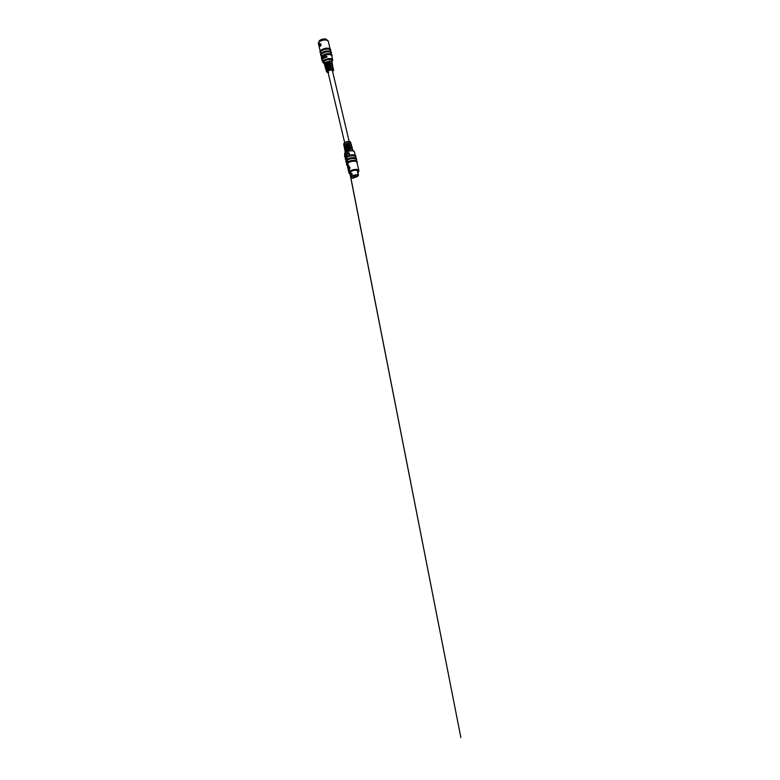 <?xml version="1.0" encoding="UTF-8"?>
<svg xmlns="http://www.w3.org/2000/svg" width="780" height="780" viewBox="0 0 780 780"><rect width="100%" height="100%" fill="white"/><g stroke="black" fill="none" stroke-linecap="round" stroke-linejoin="round"><path stroke-width="1.17" d="M328.741 72.247A2.321 0.985 -13.3 0 1 327.892 71.711A2.321 0.985 -13.3 0 1 329.053 70.502A2.321 0.985 -13.3 0 1 331.549 70.122A2.321 0.985 -13.3 0 1 332.407 70.648L349.167 141.55M324.607 64.447L325.084 62.488L329.735 61.103C330.466 61.464 330.535 61.805 329.94 62.127L325.387 63.58C324.305 64.477 324.275 65.169 325.279 65.657M324.821 64.126L327.171 62.605L329.872 62.088C330.369 61.805 330.31 61.523 329.716 61.24L325.182 62.585C324.129 63.482 324.1 64.194 325.104 64.73M329.94 62.127L329.872 62.088C330.369 61.805 330.31 61.523 329.716 61.24L329.735 61.103M325.133 66.251L325.591 64.321L330.106 62.975C330.837 63.336 330.905 63.677 330.31 63.999L325.894 65.413C324.851 66.281 324.802 66.953 325.767 67.431M325.348 65.939L327.619 64.467L330.242 63.95C330.74 63.667 330.691 63.394 330.086 63.112L325.689 64.428C324.665 65.286 324.636 65.978 325.601 66.505M330.31 63.999L330.242 63.95C330.74 63.667 330.691 63.394 330.086 63.112L330.106 62.975M325.991 68.24C325.026 67.714 325.065 67.021 326.098 66.163L330.476 64.847C331.207 65.198 331.276 65.54 330.671 65.871L326.401 67.246C325.387 68.084 325.338 68.737 326.264 69.215M326.323 69.079C325.426 68.767 325.474 68.123 326.459 67.168L330.613 65.822C331.11 65.54 331.061 65.257 330.457 64.984L326.196 66.261C325.202 67.099 325.162 67.772 326.089 68.279M330.671 65.871L330.632 65.812C331.11 65.54 331.061 65.257 330.457 64.984L330.476 64.847M326.479 70.015C325.562 69.498 325.601 68.825 326.606 67.996L330.837 66.71C331.578 67.07 331.646 67.412 331.042 67.743L326.908 69.079C325.923 69.898 325.874 70.532 326.752 70.99M326.81 70.853C325.962 70.541 326.011 69.927 326.956 69.001L330.983 67.694C331.481 67.412 331.432 67.129 330.827 66.846L326.703 68.094C325.738 68.903 325.699 69.556 326.586 70.064M331.042 67.743L330.983 67.694C331.481 67.412 331.432 67.129 330.827 66.846L330.837 66.71M333.05 68.172L332.475 67.109L332.641 67.957M327.473 72.257A3.656 1.56 -13.3 0 1 326.479 71.536A3.656 1.56 -13.3 0 1 327.22 70.21A3.656 1.56 -13.3 0 1 331.061 68.942A3.656 1.56 -13.3 0 1 333.587 69.859L333.07 68.191M331.627 65.374C332.66 64.516 332.699 63.843 331.744 63.375L331.9 64.213L331.802 63.248L332.514 63.95L331.432 61.376L332.075 62.654M332.056 62.634L331.373 61.503L331.685 62.419M328.341 48.262A5.07 2.165 166.7 0 0 320.56 50.797M320.834 53.859L320.551 52.66A5.07 2.165 -13.3 0 1 323.105 50.017A5.07 2.165 -13.3 0 1 328.565 49.169A5.07 2.165 -13.3 0 1 330.427 50.329L330.71 51.519M328.994 50.992A5.07 2.165 166.7 0 0 321.204 53.537M321.487 56.589L321.204 55.399A5.07 2.165 -13.3 0 1 323.749 52.748A5.07 2.165 -13.3 0 1 329.209 51.909A5.07 2.165 -13.3 0 1 331.071 53.059L331.354 54.259M319.741 46.303L319.985 46.342A5.07 2.165 -13.3 0 1 320.98 45.581L320.648 44.167A5.07 2.165 -13.3 0 1 321.009 43.963L320.765 43.924A5.382 2.291 166.7 0 0 320.404 44.128L320.746 45.542A5.382 2.291 166.7 0 0 319.741 46.303L319.41 44.889A5.382 2.291 166.7 0 0 319.195 45.113L319.585 43.358M329.638 53.723A5.07 2.165 166.7 0 0 321.848 56.267M322.033 58.91L321.848 58.129A5.07 2.165 -13.3 0 1 324.392 55.487A5.07 2.165 -13.3 0 1 329.852 54.639A5.07 2.165 -13.3 0 1 331.724 55.799L332.67 59.806A5.07 2.165 -13.3 0 1 332.065 61.22M333.002 67.285L332.377 66.144M332.67 65.442L332.007 64.272M332.329 63.599L331.237 61.513M332.085 62.673L331.9 60.606A4.144 1.765 166.7 0 0 329.033 59.572A4.144 1.765 166.7 0 0 324.675 61.015A4.144 1.765 166.7 0 0 323.846 62.507L325.046 64.73M326.352 57.047L325.777 56.384A5.489 2.34 166.7 0 0 325.63 56.423L325.426 57.33A5.489 2.34 166.7 0 0 325.25 57.398L324.733 56.755A5.489 2.34 166.7 0 0 324.577 56.823L324.47 57.73A5.489 2.34 166.7 0 0 324.324 57.798L324.11 56.911A5.489 2.34 -13.3 0 1 324.246 56.852L324.558 56.696A5.489 2.34 -13.3 0 1 324.821 56.589L325.562 56.316A5.489 2.34 -13.3 0 1 325.806 56.238L326.576 56.989A5.489 2.34 166.7 0 0 326.352 57.047L326.791 57.115A5.07 2.165 -13.3 0 1 327.034 57.057L326.215 56.306M325.25 57.398L325.621 57.457A5.07 2.165 -13.3 0 1 325.806 57.398L326.03 56.491A5.07 2.165 -13.3 0 1 326.177 56.443L326.215 56.472M324.324 57.798L324.656 57.857A5.07 2.165 -13.3 0 1 324.811 57.788L324.919 56.882A5.07 2.165 -13.3 0 1 325.094 56.813L325.123 56.862M322.598 59.836L322.179 59.426L322.598 59.836A5.07 2.165 -13.3 0 0 322.442 60.664L321.682 59.163A5.489 2.34 -13.3 0 1 321.701 58.9L322.013 58.949M322.218 59.085A5.489 2.34 166.7 0 0 321.965 59.563L321.886 59.221A5.489 2.34 -13.3 0 1 322.14 58.744L322.549 59.134A5.07 2.165 -13.3 0 0 322.384 59.465M323.349 58.237L323.788 58.344A5.07 2.165 -13.3 0 1 323.963 58.237L324.314 57.642M322.286 58.89L322.374 58.09A5.489 2.34 -13.3 0 1 322.51 57.954L322.54 58.071A5.489 2.34 166.7 0 0 322.394 58.217L322.569 58.87A5.489 2.34 -13.3 0 1 322.706 58.744L322.735 58.861A5.489 2.34 166.7 0 0 322.549 59.036L322.881 59.095A5.07 2.165 -13.3 0 1 323.056 58.91L323.222 58.393M322.666 58.773L322.715 58.276A5.07 2.165 -13.3 0 1 322.842 58.139M327.464 69.391C326.527 68.962 328.439 67.509 329.95 67.509C330.603 67.743 330.671 68.016 330.145 68.328M327.034 67.567C326.098 67.138 328.01 65.686 329.521 65.686C330.174 65.92 330.242 66.193 329.706 66.505M326.167 63.931C325.24 63.492 327.151 62.039 328.653 62.049C329.316 62.273 329.375 62.546 328.848 62.858M326.596 65.744C325.669 65.315 327.581 63.862 329.082 63.862C329.745 64.096 329.803 64.369 329.277 64.681M330.242 51.402A5.07 2.165 166.7 0 0 329.277 51.051M330.886 54.132A5.07 2.165 166.7 0 0 329.93 53.781M326.196 69.849L325.845 68.952M325.669 68.045L325.319 67.158M325.952 67.294L324.792 65.364M329.589 48.662A5.07 2.165 166.7 0 0 328.633 48.311M328.107 72.638L326.995 72.228L326.147 70.405C325.484 69.771 328.341 67.616 331.003 67.684L331.217 67.616M325.621 68.611C324.938 67.957 327.902 65.725 330.632 65.812L330.847 65.744M325.094 66.807C324.382 66.163 327.444 63.833 330.262 63.941L330.476 63.872M324.577 65.013C324.08 63.814 327.288 62.088 329.891 62.068L330.106 62.01M321.701 58.9L321.955 59.982A5.489 2.34 -13.3 0 1 322.179 59.426M322.257 59.777A5.489 2.34 166.7 0 0 322.023 60.596M322.978 57.993L323.252 57.379A5.489 2.34 -13.3 0 1 323.427 57.272L323.642 58.188A5.489 2.34 166.7 0 0 323.476 58.295L322.978 57.993M323.788 58.344L323.027 58.188M323.427 57.272L324.236 57.437M323.252 57.525L323.573 57.574A5.07 2.165 166.7 0 1 323.798 57.437L323.651 58.042A5.489 2.34 166.7 0 0 323.407 58.198L323.252 57.525A5.489 2.34 -13.3 0 1 323.495 57.369L323.807 57.476M323.573 57.574L323.407 58.198M325.806 56.238L326.898 56.462M322.51 57.954L322.998 58.071M319.127 41.915L319.088 41.749A3.997 1.706 -13.3 0 1 321.087 39.663A3.997 1.706 -13.3 0 1 325.387 39A3.997 1.706 -13.3 0 1 326.859 39.907L326.898 40.072M345.189 151.505L345.725 149.624L350.298 148.258C351.049 148.6 351.136 148.922 350.571 149.233L345.94 150.706L345.101 152.081L345.959 150.637L350.503 149.195C350.971 148.922 350.902 148.658 350.279 148.405L345.832 149.731C344.789 150.774 344.76 151.476 345.745 151.837M345.442 151.164L350.532 149.185C350.971 148.922 350.902 148.658 350.279 148.405L350.298 148.258M345.101 149.341L344.935 150.589M344.526 147.81L345.014 146.006L349.313 144.709C350.064 145.041 350.161 145.363 349.577 145.675L345.228 147.079C344.194 147.937 344.156 148.6 345.101 149.078M344.76 147.508L344.604 148.746M344.526 146.182C343.629 145.665 343.678 145.012 344.662 144.193L348.816 142.925C349.577 143.257 349.664 143.588 349.089 143.9L344.867 145.265C343.873 146.094 343.824 146.737 344.731 147.206M344.409 145.684L344.273 146.903M357.562 171.298A3.666 1.56 166.7 0 0 357.542 171.142A3.666 1.56 166.7 0 0 356.197 170.313A3.666 1.56 166.7 0 0 352.248 170.918A3.666 1.56 166.7 0 0 350.405 172.828A3.666 1.56 166.7 0 0 350.464 172.975M349.918 173.872A5.07 2.165 -13.3 0 1 348.991 172.975L347.061 164.775A5.07 2.165 -13.3 0 1 349.606 162.123A5.07 2.165 -13.3 0 1 355.066 161.275A5.07 2.165 -13.3 0 1 356.928 162.435L358.868 170.644A5.07 2.165 -13.3 0 1 358.449 171.863M354.851 160.368A5.07 2.165 166.7 0 0 347.061 162.913M346.69 163.234L346.408 162.035A5.07 2.165 -13.3 0 1 348.962 159.393A5.07 2.165 -13.3 0 1 354.412 158.545A5.07 2.165 -13.3 0 1 356.284 159.705L356.567 160.894M354.198 157.638A5.07 2.165 166.7 0 0 346.418 160.173M349.889 167.876L349.352 166.589L349.694 167.993A5.382 2.291 -13.3 0 1 350.044 167.797L349.411 169.504L348.475 168.977A5.382 2.291 -13.3 0 1 348.689 168.753L348.348 167.339A5.382 2.291 -13.3 0 1 349.352 166.589M349.411 169.504L350.044 167.797M346.047 160.495L345.764 159.305A5.07 2.165 -13.3 0 1 348.309 156.653A5.07 2.165 -13.3 0 1 353.769 155.815A5.07 2.165 -13.3 0 1 355.641 156.965L355.924 158.165M353.555 154.898A5.07 2.165 166.7 0 0 345.764 157.443M345.677 151.846L344.76 150.238L345.598 148.824L350.035 147.4C350.483 147.147 350.405 146.884 349.791 146.62L345.472 147.927C344.458 148.931 344.428 149.614 345.374 149.974M344.857 149.653L345.374 147.81L349.801 146.484C350.561 146.816 350.649 147.137 350.074 147.459L345.579 148.892M344.194 145.967L343.688 144.329L344.546 142.681C346.486 141.229 350.493 141.005 350.795 142.652A3.656 1.56 166.7 0 0 348.212 141.814A3.656 1.56 166.7 0 0 344.438 143.081A3.656 1.56 166.7 0 0 343.688 144.329M345.072 156.078L344.974 156.263A5.489 2.34 166.7 0 0 344.906 156.4L344.809 156.77A5.489 2.34 166.7 0 0 344.799 156.887L344.614 156.234A5.489 2.34 -13.3 0 1 344.594 156.136L344.77 156.731A5.489 2.34 -13.3 0 1 344.779 156.673L344.623 155.707A5.489 2.34 -13.3 0 1 344.653 155.61L344.906 156.224A5.489 2.34 -13.3 0 1 344.955 156.136L344.867 155.191A5.489 2.34 -13.3 0 1 344.926 155.113L345.13 155.99A5.489 2.34 166.7 0 0 345.072 156.078L345.413 156.127A5.07 2.165 -13.3 0 1 345.462 156.049L345.394 155.717M345.209 156.897L345.218 156.955A5.07 2.165 -13.3 0 1 345.209 156.839L345.267 156.458A5.07 2.165 -13.3 0 1 345.325 156.312L345.394 156.029M349.099 153.992A5.489 2.34 166.7 0 0 348.543 154.167L348.933 154.235A5.07 2.165 -13.3 0 1 349.528 154.06L348.767 152.558L349.528 154.06M348.543 154.167L348.29 153.085A5.489 2.34 166.7 0 0 347.227 153.504L347.568 153.562A5.07 2.165 -13.3 0 1 348.328 153.26M347.987 153.787A5.489 2.34 166.7 0 0 347.11 154.167L347.451 154.216A5.07 2.165 -13.3 0 1 348.348 153.845L347.909 153.445L348.348 153.845M345.169 155.493L345.286 154.674A5.489 2.34 -13.3 0 1 345.413 154.557L345.628 155.474A5.489 2.34 166.7 0 0 345.501 155.581L345.823 155.639A5.07 2.165 -13.3 0 1 345.95 155.522L346.174 154.898M346.037 154.43L346.154 154.001A5.489 2.34 -13.3 0 1 346.437 153.826L346.593 154.781A5.489 2.34 166.7 0 0 346.388 154.898L346.378 154.762A5.489 2.34 -13.3 0 1 346.583 154.645L346.398 153.992A5.489 2.34 166.7 0 0 346.193 154.118L346.515 154.167A5.07 2.165 -13.3 0 1 346.71 154.05L346.72 154.089M346.34 154.849L346.71 154.957A5.07 2.165 -13.3 0 1 346.915 154.83L347.207 154.177M354.802 155.308A5.07 2.165 166.7 0 0 353.837 154.957M345.472 145.597C344.546 145.158 346.456 143.715 347.958 143.715C348.621 143.939 348.68 144.212 348.153 144.524M348.816 142.925L348.806 143.072C349.43 143.325 349.508 143.588 349.031 143.861L344.887 145.197L349.031 143.861C349.508 143.588 349.43 143.325 348.806 143.072L344.76 144.3C343.814 145.236 343.765 145.88 344.633 146.23M345.91 147.42C344.974 146.981 346.885 145.538 348.387 145.538C349.05 145.762 349.108 146.035 348.582 146.347M345.286 147.001L349.518 145.645C349.996 145.373 349.918 145.109 349.294 144.846L345.121 146.114C344.136 147.079 344.097 147.742 345.004 148.102M345.248 147.011L349.518 145.645C349.996 145.373 349.918 145.109 349.294 144.846L349.313 144.709M346.915 150.062L349.255 149.175C349.908 149.409 349.976 149.682 349.45 149.994M346.34 149.243C345.404 148.804 347.315 147.352 348.826 147.361C349.479 147.586 349.547 147.859 349.011 148.171M345.637 148.814L350.015 147.42C350.483 147.147 350.405 146.884 349.791 146.62L349.801 146.484M350.298 143.461L351.419 144.807L350.522 143.198M350.785 145.236L351.946 146.611L351.01 144.973M352.619 149.682L351.956 147.03M352.092 147.907L352.482 148.824M356.099 160.778A5.07 2.165 166.7 0 0 355.134 160.426M355.446 158.038A5.07 2.165 166.7 0 0 354.49 157.687M351.419 145.226L351.604 146.123M352.267 149.497L351.809 148.668M351.77 147.722L351.312 146.893M351.283 145.948L350.825 145.109M350.785 144.173L350.337 143.335M347.227 153.504L347.139 153.153A5.489 2.34 -13.3 0 1 348.767 152.558M347.11 154.167L347.032 153.826A5.489 2.34 -13.3 0 1 347.909 153.445M345.413 154.557L346.125 154.723M345.452 155.493L345.286 154.82A5.489 2.34 -13.3 0 1 345.462 154.655L345.628 155.327A5.489 2.34 166.7 0 0 345.452 155.493L345.491 155.444M345.715 154.772A5.07 2.165 166.7 0 0 345.618 154.869L345.55 155.395M346.437 153.826L347.09 154.04M346.71 154.957L346.018 154.801M351.956 173.443L351.956 174.857L351.614 173.277M357.591 174.915L357.464 175.12A3.315 1.414 166.7 0 0 357.065 175.022A3.315 1.414 166.7 0 0 353.496 175.578A3.315 1.414 166.7 0 0 351.829 177.314A3.315 1.414 166.7 0 0 353.048 178.064A3.315 1.414 166.7 0 0 353.515 178.113L353.613 177.392A3.315 1.414 -13.3 0 0 357.425 176.221L357.435 176.221A3.315 1.414 -13.3 0 0 358.108 175.051A3.315 1.414 -13.3 0 0 357.815 174.642M357.152 175.042L357.435 176.221L357.152 175.042M352.092 177.986A3.647 1.55 -13.3 0 1 351.497 177.372A3.647 1.55 -13.3 0 1 353.33 175.461A3.647 1.55 -13.3 0 1 357.26 174.857A3.627 1.55 166.7 0 0 352.267 176.105A3.627 1.55 166.7 0 0 352.862 178.21A3.627 1.55 166.7 0 0 353.389 178.259L353.72 177.85M353.603 176.114L353.681 176.416C354.159 177.011 354.51 176.963 354.715 176.29L354.159 175.51M353.652 177.538A3.627 1.55 166.7 0 0 357.669 176.261A3.627 1.55 166.7 0 0 357.737 174.34L357.727 174.301A3.647 1.55 -13.3 0 1 358.43 174.964A3.647 1.55 -13.3 0 1 358.166 175.783M357.727 174.33L357.708 174.993A3.627 1.55 166.7 0 0 357.25 174.886A3.647 1.55 -13.3 0 1 357.718 174.964L357.737 174.31M357.591 172.507L358.078 174.086L357.601 172.487M351.604 174.681L351.488 173.843L351.956 174.857A3.647 1.55 166.7 0 0 351.956 174.866L352.151 174.272M323.973 63.131A5.07 2.165 -13.3 0 1 322.793 62.137A5.07 2.165 -13.3 0 1 325.348 59.495A5.07 2.165 -13.3 0 1 330.798 58.646A5.07 2.165 -13.3 0 1 332.67 59.806L332.065 61.532M332.026 61.288A4.456 1.901 166.7 0 0 330.554 59.485A4.456 1.901 166.7 0 0 325.055 60.577A4.456 1.901 166.7 0 0 324.041 63.18M332.592 71.458A3.032 1.287 166.7 0 0 331.9 69.781A3.032 1.287 166.7 0 0 327.815 70.814A3.032 1.287 166.7 0 0 328.078 72.52M332.621 71.575L333.587 69.859A3.656 1.56 -13.3 0 1 333.021 70.951M330.72 49.774A5.489 2.34 166.7 0 0 330.7 49.686A5.489 2.34 166.7 0 0 328.682 48.438A5.489 2.34 166.7 0 0 322.784 49.345A5.489 2.34 166.7 0 0 320.024 52.211A5.489 2.34 166.7 0 0 320.053 52.299M320.677 53.167A5.489 2.34 -13.3 0 1 320.063 52.397A5.489 2.34 -13.3 0 1 322.822 49.53A5.489 2.34 -13.3 0 1 328.721 48.613A5.489 2.34 -13.3 0 1 330.749 49.871A5.489 2.34 -13.3 0 1 330.544 50.827M331.363 52.514A5.489 2.34 166.7 0 0 331.354 52.416A5.489 2.34 166.7 0 0 329.326 51.168A5.489 2.34 166.7 0 0 323.427 52.084A5.489 2.34 166.7 0 0 320.668 54.941A5.489 2.34 166.7 0 0 320.697 55.039M321.321 55.897A5.489 2.34 -13.3 0 1 320.716 55.127A5.489 2.34 -13.3 0 1 323.466 52.26A5.489 2.34 -13.3 0 1 329.375 51.353A5.489 2.34 -13.3 0 1 331.393 52.601A5.489 2.34 -13.3 0 1 331.198 53.566M326.41 40.053A5.07 2.165 166.7 0 0 320.95 40.901A5.07 2.165 166.7 0 0 318.406 43.543C317.752 41.652 323.144 39.341 326.313 39.946L328.273 41.213A5.07 2.165 166.7 0 0 326.41 40.053M318.825 42.325A4.865 2.077 -13.3 0 1 326.235 39.965M332.017 55.243A5.489 2.34 166.7 0 0 331.997 55.156A5.489 2.34 166.7 0 0 329.979 53.898A5.489 2.34 166.7 0 0 324.07 54.814A5.489 2.34 166.7 0 0 321.311 57.681A5.489 2.34 166.7 0 0 321.34 57.769M321.965 58.636A5.489 2.34 -13.3 0 1 321.36 57.857A5.489 2.34 -13.3 0 1 324.119 55A5.489 2.34 -13.3 0 1 330.018 54.083A5.489 2.34 -13.3 0 1 332.036 55.341A5.489 2.34 -13.3 0 1 331.841 56.297M330.827 66.846L329.95 67.509M330.457 64.984L329.521 65.686M329.716 61.24L328.653 62.049M330.086 63.112L329.082 63.862M326.381 39.995A4.865 2.077 -13.3 0 1 327.346 40.306M352.609 150.891A5.07 2.165 166.7 0 0 347.149 151.73A5.07 2.165 166.7 0 0 344.604 154.381C344.653 152.617 345.052 153.055 345.433 152.422L347.656 151.154L352.326 150.559C353.72 150.891 354.432 151.388 354.471 152.041A5.07 2.165 166.7 0 0 352.609 150.891M345.209 152.968A4.456 1.901 -13.3 0 1 352.102 150.628M347.178 165.272A5.489 2.34 -13.3 0 1 346.564 164.502A5.489 2.34 -13.3 0 1 349.323 161.636A5.489 2.34 -13.3 0 1 355.231 160.729A5.489 2.34 -13.3 0 1 357.25 161.977A5.489 2.34 -13.3 0 1 357.045 162.942M357.221 161.889A5.489 2.34 166.7 0 0 357.201 161.791A5.489 2.34 166.7 0 0 355.183 160.543A5.489 2.34 166.7 0 0 349.284 161.46A5.489 2.34 166.7 0 0 346.525 164.317A5.489 2.34 166.7 0 0 346.554 164.414M346.534 162.542A5.489 2.34 -13.3 0 1 345.92 161.772A5.489 2.34 -13.3 0 1 348.68 158.905A5.489 2.34 -13.3 0 1 354.578 157.989A5.489 2.34 -13.3 0 1 356.596 159.247A5.489 2.34 -13.3 0 1 356.401 160.202M356.577 159.149A5.489 2.34 166.7 0 0 356.558 159.061A5.489 2.34 166.7 0 0 354.539 157.804A5.489 2.34 166.7 0 0 348.631 158.72A5.489 2.34 166.7 0 0 345.881 161.587A5.489 2.34 166.7 0 0 345.901 161.674M350.961 174.242L348.991 172.975A5.07 2.165 -13.3 0 1 351.546 170.323A5.07 2.165 -13.3 0 1 357.006 169.484A5.07 2.165 -13.3 0 1 358.868 170.644L357.854 172.526M357.844 172.487A4.865 2.077 166.7 0 0 356.918 169.757A4.865 2.077 166.7 0 0 350.356 171.307A4.865 2.077 166.7 0 0 350.747 174.164M345.881 159.803A5.489 2.34 -13.3 0 1 345.277 159.032A5.489 2.34 -13.3 0 1 348.036 156.166A5.489 2.34 -13.3 0 1 353.935 155.259A5.489 2.34 -13.3 0 1 355.953 156.507A5.489 2.34 -13.3 0 1 355.758 157.472M355.933 156.419A5.489 2.34 166.7 0 0 355.914 156.322A5.489 2.34 166.7 0 0 353.896 155.074A5.489 2.34 166.7 0 0 347.987 155.99A5.489 2.34 166.7 0 0 345.228 158.847A5.489 2.34 166.7 0 0 345.257 158.945M344.799 142.633A3.032 1.287 -13.3 0 1 349.801 141.921M347.958 143.715L348.806 143.072M348.387 145.538L349.294 144.846M349.255 149.175L350.279 148.405M348.826 147.361L349.791 146.62M352.54 150.716A4.456 1.901 -13.3 0 1 353.301 151.057M357.591 172.575L358.069 174.067A3.647 1.55 166.7 0 0 358.069 174.086L358.049 174.057M351.897 173.326L351.946 174.847M351.39 171.064L351.029 171.639M350.395 172.682L351.497 177.372L353.681 178.045M358.069 174.067L357.591 172.721M346.466 150.306L346.261 149.438M346.047 148.531L345.842 147.674M345.628 146.757L345.423 145.899M345.209 144.982L345.004 144.134M344.653 142.613L327.892 71.711M327.2 68.816L326.986 67.899M326.761 66.944L326.547 66.027M326.323 65.072L326.098 64.145M325.874 63.199L325.66 62.273M333.089 68.201L331.978 65.247M332.758 66.359L331.607 63.385M322.442 60.664L322.793 62.137C322.852 62.809 323.564 63.297 324.938 63.629M320.707 53.284L320.024 52.211C320.102 50.466 320.482 50.914 320.882 50.271L323.32 48.877L328.497 48.214C329.94 48.555 330.681 49.052 330.7 49.686L330.574 50.953M321.35 56.023L320.668 54.941C320.746 53.206 321.126 53.645 321.535 53.001L323.973 51.616L329.14 50.944C330.593 51.295 331.325 51.782 331.354 52.416L331.227 53.693M320.19 51.119L318.406 43.543M321.994 58.753L321.311 57.681C321.389 55.936 321.779 56.384 322.179 55.741L324.616 54.346L329.794 53.684C331.237 54.025 331.968 54.522 331.997 55.156L331.87 56.423M330.067 48.789L328.273 41.213M333.372 68.698L332.348 67.119M325.845 69.381L326.518 70.064M325.319 67.577L326.03 68.289M357.074 163.059L357.201 161.791C357.181 161.158 356.44 160.67 354.998 160.319L349.82 160.992L347.383 162.376C346.983 163.02 346.603 162.581 346.525 164.317L347.207 165.399M356.431 160.329L356.558 159.061C356.538 158.428 355.797 157.93 354.354 157.589L349.177 158.252L346.739 159.647C346.34 160.29 345.959 159.841 345.881 161.587L346.564 162.659M355.787 157.599L355.914 156.322C355.885 155.688 355.154 155.201 353.71 154.859L348.533 155.522L346.096 156.907C345.696 157.56 345.306 157.111 345.228 158.847L345.91 159.929M344.087 146.543L344.935 148.102M344.428 148.395L345.306 149.974M345.101 152.081L345.199 152.656M344.604 154.381L344.906 155.659M345.228 157.024L345.404 157.765M354.471 152.041L355.27 155.434M350.795 142.652L351.078 144.329M352.999 150.208L353.165 150.774M344.565 146.23L343.892 145.48M348.387 164.951L348.504 165.565M348.572 165.935L348.777 166.978M349.235 169.416L349.645 171.522M350.123 174.028L460.863 737.617L346.3 155.005M346.106 154.03L345.667 151.807M353.428 175.607L353.71 176.153L353.886 175.422M355.378 175.051L355.709 175.793L355.865 174.993M353.486 177.538L357.679 176.261L358.43 174.964L357.494 171.005"/></g></svg>
